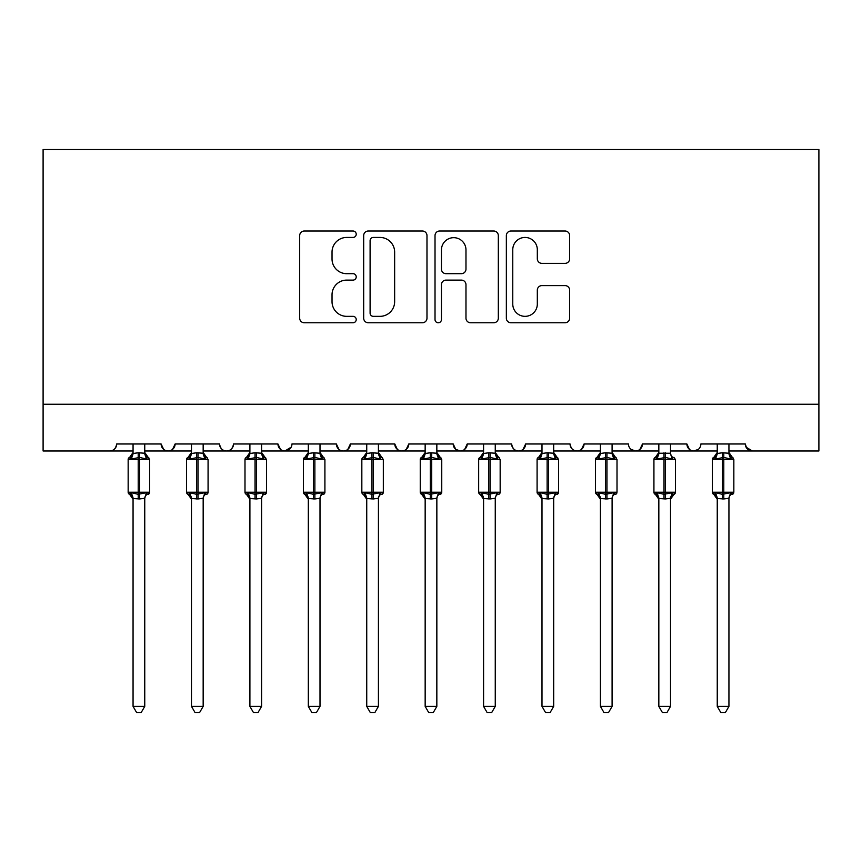<?xml version="1.0" encoding="UTF-8"?>
<svg xmlns="http://www.w3.org/2000/svg" width="862" height="862" viewBox="0 0 862 862"><rect width="100%" height="100%" fill="white"/><g stroke="black" fill="none" stroke-linecap="round" stroke-linejoin="round"><path stroke-width="1.29" d="M356.221 234.227A3.211 3.211 0 0 0 353.011 231.016L304.275 231.016A4.59 4.59 0 0 0 299.685 235.606L299.685 318.175A4.59 4.59 0 0 0 304.275 322.765L353.011 322.765A3.211 3.211 0 0 0 356.221 319.554A3.211 3.211 0 0 0 353.011 316.343L346.707 316.343A14.676 14.676 0 0 1 332.032 301.668L332.032 294.782A14.676 14.676 0 0 1 346.707 280.107L353.011 280.107A3.211 3.211 0 0 0 356.221 276.896A3.211 3.211 0 0 0 353.011 273.685L346.707 273.685A14.676 14.676 0 0 1 332.032 258.999L332.032 252.124A14.676 14.676 0 0 1 346.707 237.438L353.011 237.438A3.211 3.211 0 0 0 356.221 234.227M565.063 263.363A4.59 4.59 0 0 0 569.653 258.772L569.653 235.606A4.59 4.59 0 0 0 565.063 231.016L510.94 231.016A4.59 4.59 0 0 0 506.35 235.606L506.35 318.175A4.59 4.59 0 0 0 510.94 322.765L565.063 322.765A4.59 4.59 0 0 0 569.653 318.175L569.653 290.192A4.59 4.59 0 0 0 565.063 285.602L541.896 285.602A4.59 4.59 0 0 0 537.317 290.192L537.317 304.07A12.273 12.273 0 0 1 525.044 316.343A12.273 12.273 0 0 1 512.771 304.07L512.771 249.711A12.273 12.273 0 0 1 525.044 237.438A12.273 12.273 0 0 1 537.317 249.711L537.317 258.772A4.59 4.59 0 0 0 541.896 263.363L565.063 263.363M43.1 404.246L818.9 404.246L818.9 149.535L43.1 149.535L43.1 450.977L109.7 450.977C113.418 451.106 115.756 448.779 116.704 443.973L161.108 443.973L163.672 449.393M426.981 235.606A4.59 4.59 0 0 0 422.402 231.016L368.268 231.016A4.59 4.59 0 0 0 363.678 235.606L363.678 318.175A4.59 4.59 0 0 0 368.268 322.765L422.402 322.765A4.59 4.59 0 0 0 426.981 318.175L426.981 235.606M439.598 231.016L493.732 231.016A4.59 4.59 0 0 1 498.322 235.606L498.322 318.175A4.59 4.59 0 0 1 493.732 322.765L470.566 322.765A4.59 4.59 0 0 1 465.976 318.175L465.976 284.686A4.59 4.59 0 0 0 461.396 280.107L446.02 280.107A4.59 4.59 0 0 0 441.441 284.686L441.441 319.554A3.211 3.211 0 0 1 438.23 322.765A3.211 3.211 0 0 1 435.019 319.554L435.019 235.606A4.59 4.59 0 0 1 439.598 231.016M144.751 450.977L168.112 450.977C164.394 451.106 162.056 448.779 161.108 443.973A7.015 7.015 0 0 0 168.112 450.977A7.015 7.015 0 0 0 175.126 443.973L219.519 443.973A7.015 7.015 0 0 0 226.534 450.977A7.015 7.015 0 0 0 233.548 443.973L277.941 443.973A7.015 7.015 0 0 0 284.956 450.977A7.015 7.015 0 0 0 291.959 443.973L336.363 443.973A7.015 7.015 0 0 0 343.367 450.977A7.015 7.015 0 0 0 350.381 443.973L394.785 443.973A7.015 7.015 0 0 0 401.789 450.977A7.015 7.015 0 0 0 408.803 443.973L453.196 443.973A7.015 7.015 0 0 0 460.211 450.977A7.015 7.015 0 0 0 467.215 443.973L511.619 443.973A7.015 7.015 0 0 0 518.633 450.977A7.015 7.015 0 0 0 525.637 443.973L570.041 443.973A7.015 7.015 0 0 0 577.044 450.977A7.015 7.015 0 0 0 584.059 443.973L628.452 443.973A7.015 7.015 0 0 0 635.466 450.977A7.015 7.015 0 0 0 642.481 443.973L686.874 443.973A7.015 7.015 0 0 0 693.888 450.977A7.015 7.015 0 0 0 700.892 443.973L745.296 443.973L746.6 448.035M670.517 450.977L693.888 450.977C690.171 451.106 687.833 448.779 686.874 443.973L689.438 449.393M612.095 450.977L635.466 450.977C639.184 451.106 641.522 448.779 642.481 443.973L639.916 449.393M553.684 450.977L577.044 450.977C580.762 451.106 583.1 448.779 584.059 443.973L581.494 449.393M495.262 450.977L518.633 450.977C522.35 451.106 524.678 448.779 525.637 443.973L523.072 449.393M436.84 450.977L460.211 450.977C463.928 451.106 466.267 448.779 467.215 443.973L464.661 449.393M453.196 443.973L455.761 449.393M378.418 450.977L401.789 450.977C405.506 451.106 407.845 448.779 408.803 443.973L406.239 449.393M425.16 450.977L401.789 450.977C398.072 451.106 395.733 448.779 394.785 443.973L397.339 449.393M320.007 450.977L343.367 450.977C347.095 451.106 349.422 448.779 350.381 443.973L347.817 449.393M366.738 450.977L343.367 450.977C339.65 451.106 337.322 448.779 336.363 443.973L338.928 449.393M261.585 450.977L284.956 450.977C281.238 451.106 278.9 448.779 277.941 443.973L280.506 449.393M191.483 450.977L168.112 450.977C171.829 451.106 174.167 448.779 175.126 443.973L172.562 449.393M745.296 443.973A7.015 7.015 0 0 0 752.3 450.977L746.05 447.141M818.9 404.246L818.9 450.977L728.94 450.977M109.7 450.977C113.418 451.106 115.756 448.779 116.704 443.973A7.015 7.015 0 0 1 109.7 450.977L133.06 450.977M203.163 450.977L226.534 450.977C230.251 451.106 232.589 448.779 233.548 443.973M249.905 450.977L226.534 450.977C222.816 451.106 220.478 448.779 219.519 443.973M308.316 450.977L284.956 450.977L291.205 447.141M483.582 450.977L460.211 450.977L455.696 449.328M541.993 450.977L518.633 450.977C514.905 451.106 512.578 448.779 511.619 443.973M600.415 450.977L577.044 450.977C573.327 451.106 570.989 448.779 570.041 443.973M658.837 450.977L635.466 450.977L630.952 449.328M717.249 450.977L693.888 450.977L698.392 449.328M373.311 237.438A3.211 3.211 0 0 0 370.1 240.649L370.1 313.132A3.211 3.211 0 0 0 373.311 316.343L379.97 316.343A14.676 14.676 0 0 0 394.645 301.668L394.645 252.124A14.676 14.676 0 0 0 379.97 237.438L373.311 237.438M465.976 249.937A12.273 12.273 0 0 0 453.703 237.675A12.273 12.273 0 0 0 441.441 249.937L441.441 269.095A4.59 4.59 0 0 0 446.02 273.685L461.396 273.685A4.59 4.59 0 0 0 465.976 269.095L465.976 249.937M144.751 443.973L144.751 453.261A5.14 4.903 180 0 0 147.445 457.55L146.443 459.047L139.612 457.41L131.369 459.047L129.688 457.313A2.338 2.338 0 0 0 128.158 459.511L128.158 492.224A2.338 2.338 0 0 0 129.688 494.422L128.158 492.224L149.654 492.224L149.654 459.511L144.751 452.485L148.124 457.313A2.338 2.338 0 0 1 148.792 457.7M149.525 492.989A2.338 2.338 0 0 1 148.124 494.422L149.654 492.224M144.751 498.495L144.751 498.495A5.14 4.903 0 0 1 147.445 494.185L146.443 492.676L144.751 498.258L139.612 498.947L133.06 498.495A5.14 4.903 0 0 0 130.367 494.185L131.369 492.676L138.211 494.325L146.443 492.676M133.06 443.973L133.06 453.477L138.211 452.787L144.751 453.229M132.834 497.73L129.688 494.422L130.367 494.185M144.751 498.258L144.751 706.387L133.06 706.387L133.06 498.462M138.211 452.787L138.211 459.511L128.158 459.511L129.688 457.313L130.367 457.55A5.14 4.903 180 0 0 133.06 453.229M131.369 459.047L133.06 453.477M144.751 453.477L146.443 459.047M131.369 492.676L133.06 498.258M144.751 706.387L141.239 712.465L136.573 712.465L133.06 706.387M203.163 443.973L203.163 453.261A5.14 4.903 180 0 0 205.867 457.55L204.865 459.047L198.023 457.41L189.791 459.047L188.11 457.313A2.338 2.338 0 0 0 186.58 459.511L186.58 492.224A2.338 2.338 0 0 0 188.11 494.422L186.58 492.224L208.076 492.224L208.076 459.511L203.163 452.485L206.546 457.313A2.338 2.338 0 0 1 207.214 457.7M208.076 492.224A2.338 2.338 0 0 1 206.546 494.422L208.076 492.224M203.163 498.495L203.163 498.495A5.14 4.903 0 0 1 205.867 494.185L204.865 492.676L203.173 498.258L198.023 498.947L191.483 498.495A5.14 4.903 0 0 0 188.789 494.185L189.791 492.676L196.622 494.325L204.865 492.676M191.483 443.973L191.483 453.477L196.622 452.787L203.163 453.229M261.585 443.973L261.585 453.261A5.14 4.903 180 0 0 264.289 457.55L263.276 459.047L256.445 457.41L248.202 459.047L246.532 457.313A2.338 2.338 0 0 0 244.991 459.511L244.991 492.224A2.338 2.338 0 0 0 246.532 494.422L244.991 492.224L266.498 492.224L266.498 459.511L261.585 452.485L264.957 457.313A2.338 2.338 0 0 1 265.636 457.7M266.498 492.224A2.338 2.338 0 0 1 264.957 494.422L266.498 492.224M261.585 498.495L261.585 498.495A5.14 4.903 0 0 1 264.289 494.185L263.276 492.676L261.585 498.258L256.445 498.947L249.905 498.495A5.14 4.903 0 0 0 247.2 494.185L248.202 492.676L255.044 494.325L263.276 492.676M249.905 443.973L249.894 453.477L255.044 452.787L261.585 453.229M320.007 443.973L320.007 453.261A5.14 4.903 180 0 0 322.7 457.55L321.698 459.047L314.867 457.41L306.624 459.047L304.943 457.313A2.338 2.338 0 0 0 303.413 459.511L303.413 492.224A2.338 2.338 0 0 0 304.943 494.422L303.413 492.224L324.909 492.224L324.909 459.511L320.007 452.485L323.379 457.313A2.338 2.338 0 0 1 324.047 457.7M324.909 492.224A2.338 2.338 0 0 1 323.379 494.422L324.909 492.224M320.007 498.495L320.007 498.495A5.14 4.903 0 0 1 322.7 494.185L321.698 492.676L320.007 498.258L314.867 498.947L308.316 498.495A5.14 4.903 0 0 0 305.622 494.185L306.624 492.676L313.466 494.325L321.698 492.676M308.316 443.973L308.316 453.477L313.466 452.787L320.007 453.229M378.418 443.973L378.418 453.261A5.14 4.903 180 0 0 381.123 457.55L380.12 459.047L373.278 457.41L365.046 459.047L363.365 457.313A2.338 2.338 0 0 0 361.835 459.511L361.835 492.224A2.338 2.338 0 0 0 363.365 494.422L361.835 492.224L383.331 492.224L383.331 459.511L378.418 452.485L381.801 457.313A2.338 2.338 0 0 1 382.469 457.7M383.202 492.989A2.338 2.338 0 0 1 381.801 494.422L383.331 492.224M378.418 498.495L378.418 498.495A5.14 4.903 0 0 1 381.123 494.185L380.12 492.676L378.429 498.258L373.278 498.947L366.738 498.495A5.14 4.903 0 0 0 364.044 494.185L365.046 492.676L371.878 494.325L380.12 492.676M366.738 443.973L366.738 453.477L371.878 452.787L378.418 453.229M191.256 497.73L188.11 494.422L188.789 494.185M203.173 498.258L203.163 706.387L191.483 706.387L191.483 498.462M196.622 452.787L196.622 459.511L186.58 459.511L188.11 457.313L188.789 457.55A5.14 4.903 180 0 0 191.483 453.229M189.791 459.047L191.483 453.477M203.173 453.477L204.865 459.047M189.791 492.676L191.483 498.258M203.163 706.387L199.661 712.465L194.995 712.465L191.483 706.387M249.678 497.73L246.532 494.422L247.2 494.185M261.585 498.258L261.585 706.387L249.905 706.387L249.905 498.462M255.044 452.787L255.044 459.511L244.991 459.511L246.532 457.313L247.2 457.55A5.14 4.903 180 0 0 249.905 453.229M248.202 459.047L249.894 453.477M261.585 453.477L263.276 459.047M248.202 492.676L249.894 498.258M261.585 706.387L258.083 712.465L253.406 712.465L249.905 706.387M308.09 497.73L304.943 494.422L305.622 494.185M320.007 498.258L320.007 706.387L308.316 706.387L308.316 498.462M313.466 452.787L313.466 459.511L303.413 459.511L304.943 457.313L305.622 457.55A5.14 4.903 180 0 0 308.316 453.229M306.624 459.047L308.316 453.477M320.007 453.477L321.698 459.047M306.624 492.676L308.316 498.258M320.007 706.387L316.494 712.465L311.828 712.465L308.316 706.387M366.512 497.73L363.365 494.422L364.044 494.185M378.429 498.258L378.418 706.387L366.738 706.387L366.738 498.462M371.878 452.787L371.878 459.511L361.835 459.511L363.365 457.313L364.044 457.55A5.14 4.903 180 0 0 366.738 453.229M365.046 459.047L366.738 453.477M378.429 453.477L380.12 459.047M365.046 492.676L366.738 498.258M378.418 706.387L374.916 712.465L370.251 712.465L366.738 706.387M436.84 443.973L436.84 453.261A5.14 4.903 180 0 0 439.545 457.55L438.542 459.047L431.7 457.41L423.457 459.047L421.787 457.313A2.338 2.338 0 0 0 420.247 459.511L420.247 492.224A2.338 2.338 0 0 0 421.787 494.422L420.247 492.224L441.753 492.224L441.753 459.511L436.84 452.485L440.213 457.313A2.338 2.338 0 0 1 440.891 457.7M441.753 492.224A2.338 2.338 0 0 1 440.213 494.422L441.753 492.224M436.84 498.495L436.84 498.495A5.14 4.903 0 0 1 439.545 494.185L438.542 492.676L436.851 498.258L431.7 498.947L425.16 498.495A5.14 4.903 0 0 0 422.455 494.185L423.457 492.676L430.3 494.325L438.542 492.676M425.16 443.973L425.149 453.477L430.3 452.787L436.84 453.229M424.934 497.73L421.787 494.422L422.455 494.185M436.851 498.258L436.84 706.387L425.16 706.387L425.16 498.462M430.3 452.787L430.3 459.511L420.247 459.511L421.787 457.313L422.455 457.55A5.14 4.903 180 0 0 425.16 453.229M423.457 459.047L425.149 453.477M436.851 453.477L438.542 459.047M423.457 492.676L425.149 498.258M436.84 706.387L433.338 712.465L428.662 712.465L425.16 706.387M495.262 443.973L495.262 453.261A5.14 4.903 180 0 0 497.956 457.55L496.954 459.047L490.122 457.41L481.88 459.047L480.199 457.313A2.338 2.338 0 0 0 478.669 459.511L478.669 492.224A2.338 2.338 0 0 0 480.199 494.422L478.669 492.224L500.165 492.224L500.165 459.511L495.262 452.485L498.635 457.313A2.338 2.338 0 0 1 499.303 457.7M500.165 492.224A2.338 2.338 0 0 1 498.635 494.422L500.165 492.224M495.262 498.495L495.262 498.495A5.14 4.903 0 0 1 497.956 494.185L496.954 492.676L495.262 498.258L490.122 498.947L483.582 498.495A5.14 4.903 0 0 0 480.877 494.185L481.88 492.676L488.722 494.325L496.954 492.676M483.582 443.973L483.571 453.477L488.722 452.787L495.262 453.229M483.345 497.73L480.199 494.422L480.877 494.185M495.262 498.258L495.262 706.387L483.582 706.387L483.582 498.462M488.722 452.787L488.722 459.511L478.669 459.511L480.199 457.313L480.877 457.55A5.14 4.903 180 0 0 483.582 453.229M481.88 459.047L483.571 453.477M495.262 453.477L496.954 459.047M481.88 492.676L483.571 498.258M495.262 706.387L491.749 712.465L487.084 712.465L483.582 706.387M553.684 443.973L553.684 453.261A5.14 4.903 180 0 0 556.378 457.55L555.376 459.047L548.534 457.41L540.302 459.047L538.621 457.313A2.338 2.338 0 0 0 537.091 459.511L537.091 492.224A2.338 2.338 0 0 0 538.621 494.422L537.091 492.224L558.587 492.224L558.587 459.511L553.684 452.485L557.057 457.313A2.338 2.338 0 0 1 557.725 457.7M558.457 492.989A2.338 2.338 0 0 1 557.057 494.422L558.587 492.224M553.684 498.495L553.684 498.495A5.14 4.903 0 0 1 556.378 494.185L555.376 492.676L553.684 498.258L548.534 498.947L541.993 498.495A5.14 4.903 0 0 0 539.3 494.185L540.302 492.676L547.133 494.325L555.376 492.676M541.993 443.973L541.993 453.477L547.133 452.787L553.684 453.229M541.767 497.73L538.621 494.422L539.3 494.185M553.684 498.258L553.684 706.387L541.993 706.387L541.993 498.462M547.133 452.787L547.133 459.511L537.091 459.511L538.621 457.313L539.3 457.55A5.14 4.903 180 0 0 541.993 453.229M540.302 459.047L541.993 453.477M553.684 453.477L555.376 459.047M540.302 492.676L541.993 498.258M553.684 706.387L550.171 712.465L545.506 712.465L541.993 706.387M612.095 443.973L612.095 453.261A5.14 4.903 180 0 0 614.8 457.55L613.798 459.047L606.956 457.41L598.724 459.047L597.043 457.313A2.338 2.338 0 0 0 595.502 459.511L595.502 492.224A2.338 2.338 0 0 0 597.043 494.422L595.502 492.224L617.009 492.224L617.009 459.511L612.095 452.485L615.468 457.313A2.338 2.338 0 0 1 616.147 457.7M616.88 492.989A2.338 2.338 0 0 1 615.468 494.422L617.009 492.224M612.095 498.495L612.095 498.495A5.14 4.903 0 0 1 614.8 494.185L613.798 492.676L612.106 498.258L606.956 498.947L600.415 498.495A5.14 4.903 0 0 0 597.711 494.185L598.724 492.676L605.555 494.325L613.798 492.676M600.415 443.973L600.415 453.477L605.555 452.787L612.095 453.229M600.189 497.73L597.043 494.422L597.711 494.185M612.106 498.258L612.095 706.387L600.415 706.387L600.415 498.462M605.555 452.787L605.555 459.511L595.502 459.511L597.043 457.313L597.711 457.55A5.14 4.903 180 0 0 600.415 453.229M598.724 459.047L600.415 453.477M612.106 453.477L613.798 459.047M598.724 492.676L600.415 498.258M612.095 706.387L608.594 712.465L603.917 712.465L600.415 706.387M658.6 497.73L653.924 492.224L675.42 492.224A2.338 2.338 0 0 1 673.89 494.422L670.517 499.249L675.42 492.224L675.42 459.511L653.924 459.511L653.924 492.224A2.338 2.338 0 0 0 655.454 494.422L657.135 492.676L663.977 494.325L672.209 492.676L673.211 494.185A5.14 4.903 0 0 0 670.517 498.495L670.517 498.495M658.837 453.229L670.517 453.229A5.14 4.903 180 0 0 673.211 457.55L672.209 459.047L665.378 457.41L657.135 459.047L655.454 457.313A2.338 2.338 0 0 0 653.924 459.511L655.454 457.313L656.133 457.55A5.14 4.903 180 0 0 658.837 453.229L658.837 443.973M672.209 492.676L670.517 498.258L670.517 706.387L658.837 706.387L658.837 498.495A5.14 4.903 0 0 0 656.133 494.185M670.517 498.258L665.378 498.947L658.837 498.462M670.517 443.973L670.517 453.261M657.135 459.047L658.827 453.477M670.517 453.477L672.209 459.047M657.135 492.676L658.827 498.258M670.517 706.387L667.005 712.465L662.339 712.465L658.837 706.387M728.94 443.973L728.94 453.261A5.14 4.903 180 0 0 731.633 457.55L730.631 459.047L723.789 457.41L715.557 459.047L713.876 457.313A2.338 2.338 0 0 0 712.346 459.511L712.346 492.224A2.338 2.338 0 0 0 713.876 494.422L712.346 492.224L733.842 492.224L733.842 459.511L728.94 452.485L732.312 457.313A2.338 2.338 0 0 1 732.98 457.7M733.713 492.989A2.338 2.338 0 0 1 732.312 494.422L733.842 492.224M728.94 498.495L728.94 498.495A5.14 4.903 0 0 1 731.633 494.185L730.631 492.676L728.94 498.258L723.789 498.947L717.249 498.495A5.14 4.903 0 0 0 714.555 494.185L715.557 492.676L722.388 494.325L730.631 492.676M717.249 443.973L717.249 453.477L722.388 452.787L728.94 453.229M717.022 497.73L713.876 494.422L714.555 494.185M728.94 498.258L728.94 706.387L717.249 706.387L717.249 498.462M722.388 452.787L722.388 459.511L712.346 459.511L713.876 457.313L714.555 457.55A5.14 4.903 180 0 0 717.249 453.229M715.557 459.047L717.249 453.477M728.94 453.477L730.631 459.047M715.557 492.676L717.249 498.258M728.94 706.387L725.427 712.465L720.761 712.465L717.249 706.387M149.654 459.511L138.211 459.511L138.211 498.947M139.612 498.947L139.612 452.787M208.076 459.511L196.622 459.511L196.622 498.947M198.023 498.947L198.023 452.787M266.498 459.511L255.044 459.511L255.044 498.947M256.445 498.947L256.445 452.787M324.909 459.511L313.466 459.511L313.466 498.947M314.867 498.947L314.867 452.787M383.331 459.511L371.878 459.511L371.878 498.947M373.278 498.947L373.278 452.787M441.753 459.511L430.3 459.511L430.3 498.947M431.7 498.947L431.7 452.787M500.165 459.511L488.722 459.511L488.722 498.947M490.122 498.947L490.122 452.787M558.587 459.511L547.133 459.511L547.133 498.947M548.534 498.947L548.534 452.787M617.009 459.511L605.555 459.511L605.555 498.947M606.956 498.947L606.956 452.787M663.977 452.787L663.977 498.947M665.378 498.947L665.378 452.787M733.842 459.511L722.388 459.511L722.388 498.947M723.789 498.947L723.789 452.787M128.158 492.224L128.158 459.511M129.688 457.313L133.06 452.485M129.688 494.422L133.06 499.249M186.58 492.224L186.58 459.511M188.11 457.313L191.483 452.485M188.11 494.422L191.483 499.249M244.991 492.224L244.991 459.511M246.532 457.313L249.905 452.485M246.532 494.422L249.905 499.249M303.413 492.224L303.413 459.511M304.943 457.313L308.316 452.485M304.943 494.422L308.316 499.249M361.835 492.224L361.835 459.511M363.365 457.313L366.738 452.485M363.365 494.422L366.738 499.249M420.247 492.224L420.247 459.511M421.787 457.313L425.16 452.485M421.787 494.422L425.16 499.249M478.669 492.224L478.669 459.511M480.199 457.313L483.582 452.485M480.199 494.422L483.582 499.249M537.091 492.224L537.091 459.511M538.621 457.313L541.993 452.485M538.621 494.422L541.993 499.249M595.502 492.224L595.502 459.511M597.043 457.313L600.415 452.485M597.043 494.422L600.415 499.249M673.89 457.313L675.42 459.511M655.454 457.313L658.837 452.485L655.454 457.313M653.924 492.224L653.924 459.511M655.454 494.422L658.837 499.249M713.876 457.313L717.249 452.485L713.876 457.313M712.346 492.224L712.346 459.511M713.876 494.422L717.249 499.249"/></g></svg>
